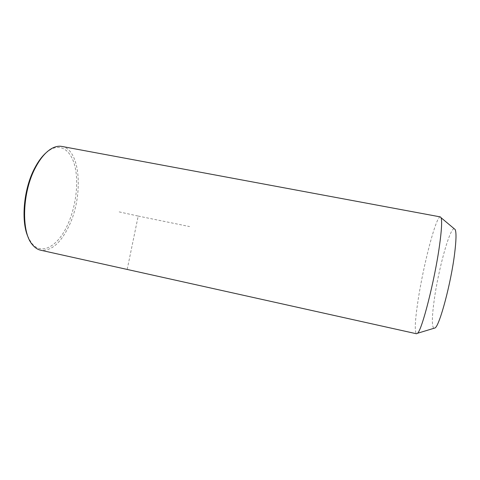 <?xml version="1.0" encoding="UTF-8"?>
<svg xmlns="http://www.w3.org/2000/svg" width="480" height="480" viewBox="0 0 480 480"><rect width="100%" height="100%" fill="white"/><g stroke="black" fill="none" stroke-linecap="round" stroke-linejoin="round"><path stroke-width="0.36" stroke-dasharray="2.4 1.8" d="M440.358 216.906C436.11 215.784 423.39 264.912 418.056 300.438C414.978 320.73 414.456 331.836 416.496 333.762M454.158 228.696C449.532 228.552 438.306 269.892 434.214 300.012C431.904 316.746 431.772 326.19 433.812 328.326M61.836 146.43C80.94 149.55 83.58 196.476 68.826 226.296C60.564 243.294 51.174 251.268 40.65 250.206M46.08 152.76L50.802 149.406C62.454 143.154 72.36 152.304 75.504 168.99C78.654 185.73 75.318 208.392 67.338 225.414C57.918 246.096 41.586 255.966 31.662 243.138L28.632 238.2M127.23 269.262L138.192 216.072L118.146 211.662M138.192 216.072L189.57 226.56M50.802 149.406L52.002 148.332M31.662 243.138L32.346 244.596"/><path stroke-width="0.72" d="M416.496 333.762L417.48 333.282C421.86 330.576 434.676 280.578 439.476 245.772C441.636 230.202 442.17 220.86 441.072 217.734L440.358 216.906L61.836 146.43C58.734 145.848 55.458 146.484 52.002 148.332C46.128 151.572 40.698 157.836 35.712 167.124C22.2 191.664 20.928 231.834 32.346 244.596C34.8 247.65 37.566 249.522 40.65 250.206L416.496 333.762M433.812 328.326L435.114 327.93C439.722 325.218 450.96 283.296 454.59 253.83C456.234 240.594 456.438 232.506 455.196 229.566L454.158 228.696M28.632 238.2C20.586 222.744 23.37 188.868 34.914 167.724C38.322 161.304 42.042 156.318 46.08 152.76M435.114 327.93L417.48 333.282M455.196 229.566L441.072 217.734"/></g></svg>
